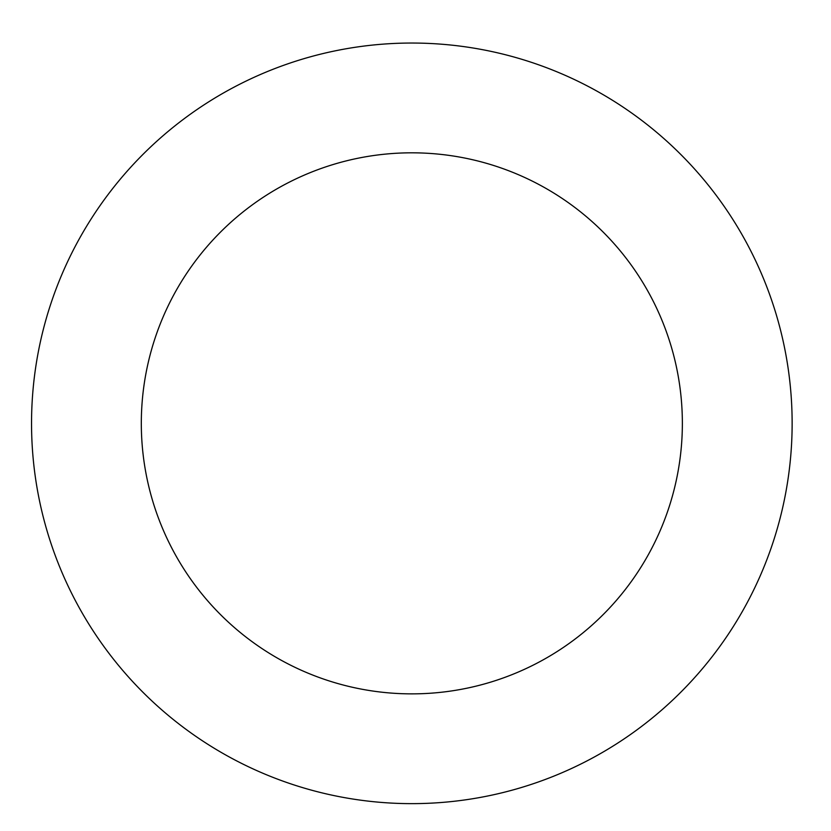 <?xml version="1.0" encoding="UTF-8"?>
<svg xmlns="http://www.w3.org/2000/svg" width="831" height="831" viewBox="0 0 831 831"><rect width="100%" height="100%" fill="white"/><g stroke="black" fill="none" stroke-linecap="round" stroke-linejoin="round"><path stroke-width="1.25" d="M730.137 631.467A380.307 380.307 0 0 0 432.92 43.628A380.307 380.307 0 0 0 72.453 594.944A380.307 380.307 0 0 0 730.137 631.467M638.26 571.385A270.522 270.522 0 0 0 426.833 153.236A270.522 270.522 0 0 0 170.417 545.406A270.522 270.522 0 0 0 638.26 571.385"/></g></svg>
